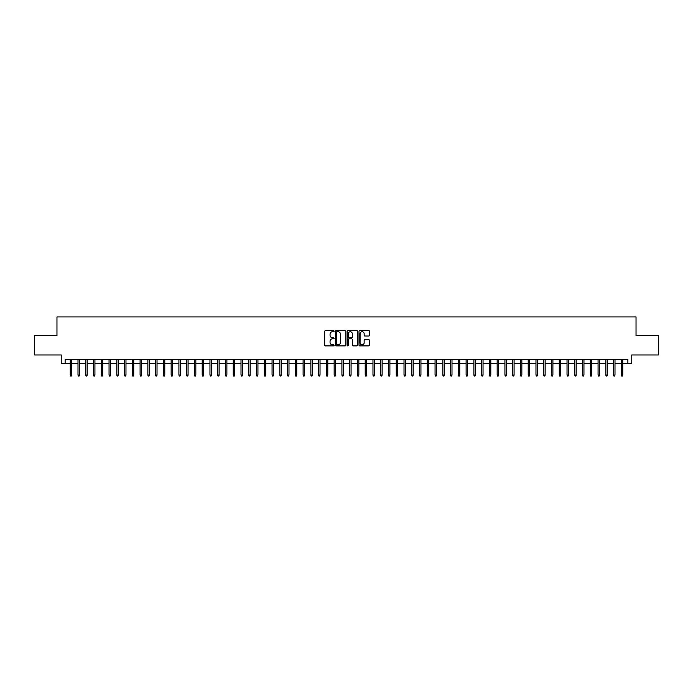 <?xml version="1.0" encoding="UTF-8"?>
<svg xmlns="http://www.w3.org/2000/svg" width="693" height="693" viewBox="0 0 693 693"><rect width="100%" height="100%" fill="white"/><g stroke="black" fill="none" stroke-linecap="round" stroke-linejoin="round"><path stroke-width="1.04" d="M334.078 331.185A0.537 0.537 0 0 0 333.55 330.656L325.45 330.656A0.762 0.762 0 0 0 324.688 331.419L324.688 345.131A0.762 0.762 0 0 0 325.45 345.894L333.55 345.894A0.537 0.537 0 0 0 334.078 345.357A0.537 0.537 0 0 0 333.55 344.828L332.501 344.828A2.434 2.434 0 0 1 330.059 342.385L330.059 341.242A2.434 2.434 0 0 1 332.501 338.808L333.55 338.808A0.537 0.537 0 0 0 334.078 338.271A0.537 0.537 0 0 0 333.55 337.742L332.501 337.742A2.434 2.434 0 0 1 330.059 335.299L330.059 334.156A2.434 2.434 0 0 1 332.501 331.722L333.55 331.722A0.537 0.537 0 0 0 334.078 331.185M368.771 336.027A0.762 0.762 0 0 0 369.525 335.265L369.525 331.419A0.762 0.762 0 0 0 368.771 330.656L359.78 330.656A0.762 0.762 0 0 0 359.017 331.419L359.017 345.131A0.762 0.762 0 0 0 359.78 345.894L368.771 345.894A0.762 0.762 0 0 0 369.525 345.131L369.525 340.48A0.762 0.762 0 0 0 368.771 339.717L364.916 339.717A0.762 0.762 0 0 0 364.154 340.48L364.154 342.784A2.036 2.036 0 0 1 362.118 344.828A2.036 2.036 0 0 1 360.083 342.784L360.083 333.757A2.036 2.036 0 0 1 362.118 331.722A2.036 2.036 0 0 1 364.154 333.757L364.154 335.265A0.762 0.762 0 0 0 364.916 336.027L368.771 336.027M65.116 363.496L65.116 359.615L627.884 359.615L627.884 363.496L631.765 363.496L631.765 354.963L658.35 354.963L658.35 335.559L636.035 335.559L636.035 316.926L56.965 316.926L56.965 335.559L34.65 335.559L34.65 354.963L61.235 354.963L61.235 363.496L70.244 363.496M345.833 331.419A0.762 0.762 0 0 0 345.071 330.656L336.079 330.656A0.762 0.762 0 0 0 335.317 331.419L335.317 345.131A0.762 0.762 0 0 0 336.079 345.894L345.071 345.894A0.762 0.762 0 0 0 345.833 345.131L345.833 331.419M347.929 330.656L356.921 330.656A0.762 0.762 0 0 1 357.683 331.419L357.683 345.131A0.762 0.762 0 0 1 356.921 345.894L353.075 345.894A0.762 0.762 0 0 1 352.313 345.131L352.313 339.57A0.762 0.762 0 0 0 351.55 338.808L348.995 338.808A0.762 0.762 0 0 0 348.232 339.57L348.232 345.357A0.537 0.537 0 0 1 347.704 345.894A0.537 0.537 0 0 1 347.167 345.357L347.167 331.419A0.762 0.762 0 0 1 347.929 330.656M71.639 363.496L78.006 363.496M79.4 363.496L85.767 363.496M87.162 363.496L93.529 363.496M94.924 363.496L101.291 363.496M102.685 363.496L109.052 363.496M110.447 363.496L116.814 363.496M118.208 363.496L124.575 363.496M125.97 363.496L132.337 363.496M133.732 363.496L140.099 363.496M141.502 363.496L147.86 363.496M149.264 363.496L155.622 363.496M157.025 363.496L163.383 363.496M164.787 363.496L171.154 363.496M172.548 363.496L178.915 363.496M180.31 363.496L186.677 363.496M188.072 363.496L194.438 363.496M195.833 363.496L202.2 363.496M203.595 363.496L209.962 363.496M211.356 363.496L217.723 363.496M219.118 363.496L225.485 363.496M226.88 363.496L233.246 363.496M234.641 363.496L241.008 363.496M242.411 363.496L248.77 363.496M250.173 363.496L256.531 363.496M257.935 363.496L264.302 363.496M265.696 363.496L272.063 363.496M273.458 363.496L279.825 363.496M281.219 363.496L287.586 363.496M288.981 363.496L295.348 363.496M296.743 363.496L303.11 363.496M304.504 363.496L310.871 363.496M312.266 363.496L318.633 363.496M320.027 363.496L326.394 363.496M327.789 363.496L334.156 363.496M335.559 363.496L341.918 363.496M343.321 363.496L349.679 363.496M351.082 363.496L357.441 363.496M358.844 363.496L365.211 363.496M366.606 363.496L372.973 363.496M374.367 363.496L380.734 363.496M382.129 363.496L388.496 363.496M389.89 363.496L396.257 363.496M397.652 363.496L404.019 363.496M405.414 363.496L411.781 363.496M413.175 363.496L419.542 363.496M420.937 363.496L427.304 363.496M428.698 363.496L435.065 363.496M436.469 363.496L442.827 363.496M444.23 363.496L450.589 363.496M451.992 363.496L458.359 363.496M459.754 363.496L466.12 363.496M467.515 363.496L473.882 363.496M475.277 363.496L481.644 363.496M483.038 363.496L489.405 363.496M490.8 363.496L497.167 363.496M498.562 363.496L504.928 363.496M506.323 363.496L512.69 363.496M514.085 363.496L520.452 363.496M521.846 363.496L528.213 363.496M529.617 363.496L535.975 363.496M537.378 363.496L543.736 363.496M545.14 363.496L551.498 363.496M552.901 363.496L559.268 363.496M560.663 363.496L567.03 363.496M568.425 363.496L574.792 363.496M576.186 363.496L582.553 363.496M583.948 363.496L590.315 363.496M591.709 363.496L598.076 363.496M599.471 363.496L605.838 363.496M607.233 363.496L613.6 363.496M614.994 363.496L621.361 363.496M622.756 363.496L627.884 363.496M336.919 331.722A0.537 0.537 0 0 0 336.382 332.25L336.382 344.291A0.537 0.537 0 0 0 336.919 344.828L338.019 344.828A2.434 2.434 0 0 0 340.462 342.385L340.462 334.156A2.434 2.434 0 0 0 338.019 331.722L336.919 331.722M352.313 333.792A2.036 2.036 0 0 0 350.268 331.756A2.036 2.036 0 0 0 348.232 333.792L348.232 336.98A0.762 0.762 0 0 0 348.995 337.742L351.55 337.742A0.762 0.762 0 0 0 352.313 336.98L352.313 333.792M70.244 375.069L70.547 376.074L71.327 376.074L71.639 375.069L70.244 375.069L70.244 359.615M71.639 375.069L71.639 359.615M78.006 375.069L78.309 376.074L79.089 376.074L79.4 375.069L78.006 375.069L78.006 359.615M79.4 375.069L79.4 359.615M85.767 375.069L86.079 376.074L86.85 376.074L87.162 375.069L85.767 375.069L85.767 359.615M87.162 375.069L87.162 359.615M93.529 375.069L93.841 376.074L94.612 376.074L94.924 375.069L93.529 375.069L93.529 359.615M94.924 375.069L94.924 359.615M101.291 375.069L101.602 376.074L102.373 376.074L102.685 375.069L101.291 375.069L101.291 359.615M102.685 375.069L102.685 359.615M109.052 375.069L109.364 376.074L110.135 376.074L110.447 375.069L109.052 375.069L109.052 359.615M110.447 375.069L110.447 359.615M116.814 375.069L117.126 376.074L117.897 376.074L118.208 375.069L116.814 375.069L116.814 359.615M118.208 375.069L118.208 359.615M124.575 375.069L124.887 376.074L125.667 376.074L125.97 375.069L124.575 375.069L124.575 359.615M125.97 375.069L125.97 359.615M132.337 375.069L132.649 376.074L133.428 376.074L133.732 375.069L132.337 375.069L132.337 359.615M133.732 375.069L133.732 359.615M140.099 375.069L140.41 376.074L141.19 376.074L141.502 375.069L140.099 375.069L140.099 359.615M141.502 375.069L141.502 359.615M147.86 375.069L148.172 376.074L148.952 376.074L149.264 375.069L147.86 375.069L147.86 359.615M149.264 375.069L149.264 359.615M155.622 375.069L155.934 376.074L156.713 376.074L157.025 375.069L155.622 375.069L155.622 359.615M157.025 375.069L157.025 359.615M163.383 375.069L163.695 376.074L164.475 376.074L164.787 375.069L163.383 375.069L163.383 359.615M164.787 375.069L164.787 359.615M171.154 375.069L171.457 376.074L172.236 376.074L172.548 375.069L171.154 375.069L171.154 359.615M172.548 375.069L172.548 359.615M178.915 375.069L179.218 376.074L179.998 376.074L180.31 375.069L178.915 375.069L178.915 359.615M180.31 375.069L180.31 359.615M186.677 375.069L186.989 376.074L187.76 376.074L188.072 375.069L186.677 375.069L186.677 359.615M188.072 375.069L188.072 359.615M194.438 375.069L194.75 376.074L195.521 376.074L195.833 375.069L194.438 375.069L194.438 359.615M195.833 375.069L195.833 359.615M202.2 375.069L202.512 376.074L203.283 376.074L203.595 375.069L202.2 375.069L202.2 359.615M203.595 375.069L203.595 359.615M209.962 375.069L210.274 376.074L211.044 376.074L211.356 375.069L209.962 375.069L209.962 359.615M211.356 375.069L211.356 359.615M217.723 375.069L218.035 376.074L218.806 376.074L219.118 375.069L217.723 375.069L217.723 359.615M219.118 375.069L219.118 359.615M225.485 375.069L225.797 376.074L226.576 376.074L226.88 375.069L225.485 375.069L225.485 359.615M226.88 375.069L226.88 359.615M233.246 375.069L233.558 376.074L234.338 376.074L234.641 375.069L233.246 375.069L233.246 359.615M234.641 375.069L234.641 359.615M241.008 375.069L241.32 376.074L242.1 376.074L242.411 375.069L241.008 375.069L241.008 359.615M242.411 375.069L242.411 359.615M248.77 375.069L249.082 376.074L249.861 376.074L250.173 375.069L248.77 375.069L248.77 359.615M250.173 375.069L250.173 359.615M256.531 375.069L256.843 376.074L257.623 376.074L257.935 375.069L256.531 375.069L256.531 359.615M257.935 375.069L257.935 359.615M264.302 375.069L264.605 376.074L265.384 376.074L265.696 375.069L264.302 375.069L264.302 359.615M265.696 375.069L265.696 359.615M272.063 375.069L272.366 376.074L273.146 376.074L273.458 375.069L272.063 375.069L272.063 359.615M273.458 375.069L273.458 359.615M279.825 375.069L280.137 376.074L280.908 376.074L281.219 375.069L279.825 375.069L279.825 359.615M281.219 375.069L281.219 359.615M287.586 375.069L287.898 376.074L288.669 376.074L288.981 375.069L287.586 375.069L287.586 359.615M288.981 375.069L288.981 359.615M295.348 375.069L295.66 376.074L296.431 376.074L296.743 375.069L295.348 375.069L295.348 359.615M296.743 375.069L296.743 359.615M303.11 375.069L303.421 376.074L304.192 376.074L304.504 375.069L303.11 375.069L303.11 359.615M304.504 375.069L304.504 359.615M310.871 375.069L311.183 376.074L311.954 376.074L312.266 375.069L310.871 375.069L310.871 359.615M312.266 375.069L312.266 359.615M318.633 375.069L318.945 376.074L319.724 376.074L320.027 375.069L318.633 375.069L318.633 359.615M320.027 375.069L320.027 359.615M326.394 375.069L326.706 376.074L327.486 376.074L327.789 375.069L326.394 375.069L326.394 359.615M327.789 375.069L327.789 359.615M334.156 375.069L334.468 376.074L335.247 376.074L335.559 375.069L334.156 375.069L334.156 359.615M335.559 375.069L335.559 359.615M341.918 375.069L342.229 376.074L343.009 376.074L343.321 375.069L341.918 375.069L341.918 359.615M343.321 375.069L343.321 359.615M349.679 375.069L349.991 376.074L350.771 376.074L351.082 375.069L349.679 375.069L349.679 359.615M351.082 375.069L351.082 359.615M357.441 375.069L357.753 376.074L358.532 376.074L358.844 375.069L357.441 375.069L357.441 359.615M358.844 375.069L358.844 359.615M365.211 375.069L365.514 376.074L366.294 376.074L366.606 375.069L365.211 375.069L365.211 359.615M366.606 375.069L366.606 359.615M372.973 375.069L373.276 376.074L374.055 376.074L374.367 375.069L372.973 375.069L372.973 359.615M374.367 375.069L374.367 359.615M380.734 375.069L381.046 376.074L381.817 376.074L382.129 375.069L380.734 375.069L380.734 359.615M382.129 375.069L382.129 359.615M388.496 375.069L388.808 376.074L389.579 376.074L389.89 375.069L388.496 375.069L388.496 359.615M389.89 375.069L389.89 359.615M396.257 375.069L396.569 376.074L397.34 376.074L397.652 375.069L396.257 375.069L396.257 359.615M397.652 375.069L397.652 359.615M404.019 375.069L404.331 376.074L405.102 376.074L405.414 375.069L404.019 375.069L404.019 359.615M405.414 375.069L405.414 359.615M411.781 375.069L412.092 376.074L412.863 376.074L413.175 375.069L411.781 375.069L411.781 359.615M413.175 375.069L413.175 359.615M419.542 375.069L419.854 376.074L420.634 376.074L420.937 375.069L419.542 375.069L419.542 359.615M420.937 375.069L420.937 359.615M427.304 375.069L427.616 376.074L428.395 376.074L428.698 375.069L427.304 375.069L427.304 359.615M428.698 375.069L428.698 359.615M435.065 375.069L435.377 376.074L436.157 376.074L436.469 375.069L435.065 375.069L435.065 359.615M436.469 375.069L436.469 359.615M442.827 375.069L443.139 376.074L443.918 376.074L444.23 375.069L442.827 375.069L442.827 359.615M444.23 375.069L444.23 359.615M450.589 375.069L450.9 376.074L451.68 376.074L451.992 375.069L450.589 375.069L450.589 359.615M451.992 375.069L451.992 359.615M458.359 375.069L458.662 376.074L459.442 376.074L459.754 375.069L458.359 375.069L458.359 359.615M459.754 375.069L459.754 359.615M466.12 375.069L466.424 376.074L467.203 376.074L467.515 375.069L466.12 375.069L466.12 359.615M467.515 375.069L467.515 359.615M473.882 375.069L474.194 376.074L474.965 376.074L475.277 375.069L473.882 375.069L473.882 359.615M475.277 375.069L475.277 359.615M481.644 375.069L481.956 376.074L482.726 376.074L483.038 375.069L481.644 375.069L481.644 359.615M483.038 375.069L483.038 359.615M489.405 375.069L489.717 376.074L490.488 376.074L490.8 375.069L489.405 375.069L489.405 359.615M490.8 375.069L490.8 359.615M497.167 375.069L497.479 376.074L498.25 376.074L498.562 375.069L497.167 375.069L497.167 359.615M498.562 375.069L498.562 359.615M504.928 375.069L505.24 376.074L506.011 376.074L506.323 375.069L504.928 375.069L504.928 359.615M506.323 375.069L506.323 359.615M512.69 375.069L513.002 376.074L513.782 376.074L514.085 375.069L512.69 375.069L512.69 359.615M514.085 375.069L514.085 359.615M520.452 375.069L520.764 376.074L521.543 376.074L521.846 375.069L520.452 375.069L520.452 359.615M521.846 375.069L521.846 359.615M528.213 375.069L528.525 376.074L529.305 376.074L529.617 375.069L528.213 375.069L528.213 359.615M529.617 375.069L529.617 359.615M535.975 375.069L536.287 376.074L537.066 376.074L537.378 375.069L535.975 375.069L535.975 359.615M537.378 375.069L537.378 359.615M543.736 375.069L544.048 376.074L544.828 376.074L545.14 375.069L543.736 375.069L543.736 359.615M545.14 375.069L545.14 359.615M551.498 375.069L551.81 376.074L552.59 376.074L552.901 375.069L551.498 375.069L551.498 359.615M552.901 375.069L552.901 359.615M559.268 375.069L559.572 376.074L560.351 376.074L560.663 375.069L559.268 375.069L559.268 359.615M560.663 375.069L560.663 359.615M567.03 375.069L567.333 376.074L568.113 376.074L568.425 375.069L567.03 375.069L567.03 359.615M568.425 375.069L568.425 359.615M574.792 375.069L575.103 376.074L575.874 376.074L576.186 375.069L574.792 375.069L574.792 359.615M576.186 375.069L576.186 359.615M582.553 375.069L582.865 376.074L583.636 376.074L583.948 375.069L582.553 375.069L582.553 359.615M583.948 375.069L583.948 359.615M590.315 375.069L590.627 376.074L591.398 376.074L591.709 375.069L590.315 375.069L590.315 359.615M591.709 375.069L591.709 359.615M598.076 375.069L598.388 376.074L599.159 376.074L599.471 375.069L598.076 375.069L598.076 359.615M599.471 375.069L599.471 359.615M605.838 375.069L606.15 376.074L606.921 376.074L607.233 375.069L605.838 375.069L605.838 359.615M607.233 375.069L607.233 359.615M613.6 375.069L613.911 376.074L614.691 376.074L614.994 375.069L613.6 375.069L613.6 359.615M614.994 375.069L614.994 359.615M621.361 375.069L621.673 376.074L622.453 376.074L622.756 375.069L621.361 375.069L621.361 359.615M622.756 375.069L622.756 359.615"/></g></svg>
